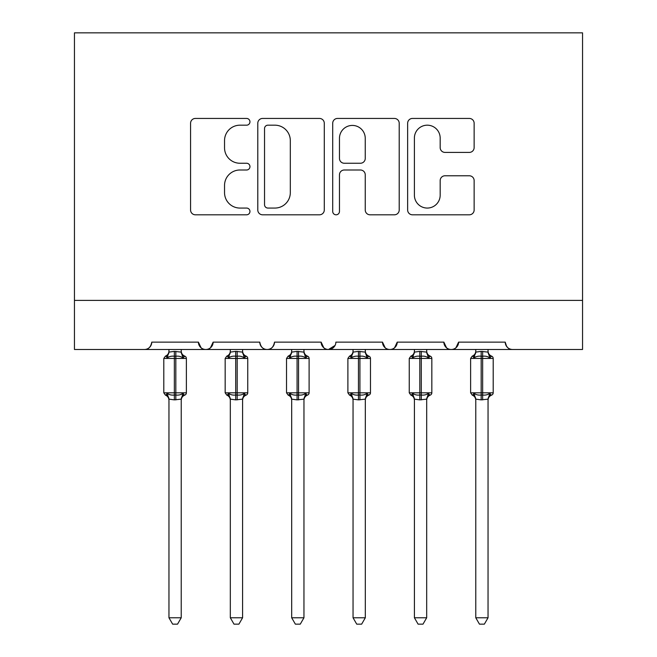 <?xml version="1.0" encoding="UTF-8"?>
<svg xmlns="http://www.w3.org/2000/svg" width="657" height="657" viewBox="0 0 657 657"><rect width="100%" height="100%" fill="white"/><g stroke="black" fill="none" stroke-linecap="round" stroke-linejoin="round"><path stroke-width="0.99" d="M249.956 121.808A3.375 3.375 0 0 0 246.58 118.441L195.384 118.441A4.821 4.821 0 0 0 190.571 123.253L190.571 209.994A4.821 4.821 0 0 0 195.384 214.806L246.58 214.806A3.375 3.375 0 0 0 249.956 211.439A3.375 3.375 0 0 0 246.58 208.064L239.961 208.064A15.423 15.423 0 0 1 224.538 192.641L224.538 185.414A15.423 15.423 0 0 1 239.961 169.999L246.58 169.999A3.375 3.375 0 0 0 249.956 166.623A3.375 3.375 0 0 0 246.58 163.248L239.961 163.248A15.423 15.423 0 0 1 224.538 147.833L224.538 140.606A15.423 15.423 0 0 1 239.961 125.183L246.58 125.183A3.375 3.375 0 0 0 249.956 121.808M469.32 152.408A4.821 4.821 0 0 0 474.14 147.587L474.14 123.253A4.821 4.821 0 0 0 469.32 118.441L412.465 118.441A4.821 4.821 0 0 0 407.644 123.253L407.644 209.994A4.821 4.821 0 0 0 412.465 214.806L469.32 214.806A4.821 4.821 0 0 0 474.14 209.994L474.14 180.593A4.821 4.821 0 0 0 469.32 175.78L444.986 175.78A4.821 4.821 0 0 0 440.174 180.593L440.174 195.17A12.894 12.894 0 0 1 427.28 208.064A12.894 12.894 0 0 1 414.395 195.17L414.395 138.069A12.894 12.894 0 0 1 427.28 125.183A12.894 12.894 0 0 1 440.174 138.069L440.174 147.587A4.821 4.821 0 0 0 444.986 152.408L469.32 152.408M74.455 300.397L582.545 300.397L582.545 32.85L74.455 32.85L74.455 349.483L144.409 349.483C148.318 349.623 150.773 347.167 151.775 342.125L198.406 342.125L201.099 347.816M324.287 123.253A4.821 4.821 0 0 0 319.466 118.441L262.603 118.441A4.821 4.821 0 0 0 257.79 123.253L257.79 209.994A4.821 4.821 0 0 0 262.603 214.806L319.466 214.806A4.821 4.821 0 0 0 324.287 209.994L324.287 123.253M337.534 118.441L394.397 118.441A4.821 4.821 0 0 1 399.21 123.253L399.21 209.994A4.821 4.821 0 0 1 394.397 214.806L370.063 214.806A4.821 4.821 0 0 1 365.243 209.994L365.243 174.811A4.821 4.821 0 0 0 360.422 169.999L344.284 169.999A4.821 4.821 0 0 0 339.464 174.811L339.464 211.439A3.375 3.375 0 0 1 336.088 214.806A3.375 3.375 0 0 1 332.713 211.439L332.713 123.253A4.821 4.821 0 0 1 337.534 118.441M144.409 349.483C148.318 349.623 150.773 347.167 151.775 342.125A7.367 7.367 0 0 1 144.409 349.483L205.772 349.483C201.863 349.623 199.416 347.167 198.406 342.125A7.367 7.367 0 0 0 205.772 349.483A7.367 7.367 0 0 0 213.139 342.125L259.77 342.125A7.367 7.367 0 0 0 267.136 349.483A7.367 7.367 0 0 0 274.503 342.125L321.133 342.125A7.367 7.367 0 0 0 328.5 349.483A7.367 7.367 0 0 0 335.867 342.125L382.497 342.125A7.367 7.367 0 0 0 389.864 349.483A7.367 7.367 0 0 0 397.23 342.125L443.861 342.125A7.367 7.367 0 0 0 451.228 349.483A7.367 7.367 0 0 0 458.594 342.125L505.225 342.125L506.596 346.395M210.445 347.816L213.139 342.125C212.129 347.167 209.682 349.623 205.772 349.483L451.228 349.483C455.137 349.623 457.584 347.167 458.594 342.125L455.901 347.816M582.545 300.397L582.545 349.483L512.591 349.483C508.682 349.623 506.227 347.167 505.225 342.125A7.367 7.367 0 0 0 512.591 349.483L451.228 349.483C447.318 349.623 444.871 347.167 443.861 342.125L446.555 347.816M385.191 347.816L382.497 342.125C383.507 347.167 385.955 349.623 389.864 349.483C393.773 349.623 396.22 347.167 397.23 342.125L394.537 347.816M335.07 345.451L328.5 349.483C324.591 349.623 322.144 347.167 321.133 342.125L323.827 347.816M259.77 342.125C260.78 347.167 263.227 349.623 267.136 349.483C271.045 349.623 273.493 347.167 274.503 342.125M267.908 125.183A3.375 3.375 0 0 0 264.533 128.558L264.533 204.688A3.375 3.375 0 0 0 267.908 208.064L274.897 208.064A15.423 15.423 0 0 0 290.312 192.641L290.312 140.606A15.423 15.423 0 0 0 274.897 125.183L267.908 125.183M365.243 138.315A12.894 12.894 0 0 0 352.349 125.421A12.894 12.894 0 0 0 339.464 138.315L339.464 158.427A4.821 4.821 0 0 0 344.284 163.248L360.422 163.248A4.821 4.821 0 0 0 365.243 158.427L365.243 138.315M168.956 399.399A5.404 5.149 180 0 0 166.122 394.865L167.174 393.288C169.178 394.791 171.567 395.366 174.351 395.013L174.351 392.812L175.83 392.812L175.83 356.242C178.614 355.889 181.004 356.464 183.007 357.966L184.773 356.143A2.456 2.456 0 0 1 186.383 358.443L163.798 358.443L163.798 392.812L174.351 392.812L174.351 356.242C171.567 355.889 169.178 356.464 167.174 357.966L166.122 356.39A5.404 5.149 -0 0 0 168.956 351.856L168.956 351.856M181.225 617.769L177.546 624.15L172.643 624.15L168.956 617.769L181.225 617.769L181.233 399.144L174.351 399.875L174.351 395.013L175.83 395.013L175.83 392.812L186.383 392.812A2.456 2.456 0 0 1 184.773 395.112L184.067 394.865L184.773 395.112C182.539 396.072 181.357 397.764 181.225 400.187M168.956 617.769L168.956 399.366L167.174 393.288M174.351 399.875L168.948 399.144M168.956 349.483L168.948 352.111L174.351 351.38L181.233 352.111L181.225 349.483M175.83 399.875L175.83 395.013C178.614 395.366 181.004 394.791 183.007 393.288L184.067 394.865A5.404 5.149 180 0 0 181.225 399.399M167.174 357.966L167.896 355.872M183.007 357.966L181.233 352.111M181.233 399.144L183.007 393.288M230.32 399.399A5.404 5.149 180 0 0 227.486 394.865L228.537 393.288C230.541 394.791 232.931 395.366 235.715 395.013L235.715 392.812L237.193 392.812L237.193 356.242C239.977 355.889 242.367 356.464 244.371 357.966L246.137 356.143A2.456 2.456 0 0 1 247.746 358.443L225.162 358.443L225.162 392.812L235.715 392.812L235.715 356.242C232.931 355.889 230.541 356.464 228.537 357.966L227.486 356.39A5.404 5.149 -0 0 0 230.32 351.856L230.32 351.856M242.589 617.769L238.91 624.15L233.999 624.15L230.32 617.769L242.589 617.769L242.597 399.144L235.715 399.875L235.715 395.013L237.193 395.013L237.193 392.812L247.746 392.812A2.456 2.456 0 0 1 246.137 395.112L245.431 394.865L246.137 395.112C243.903 396.072 242.72 397.764 242.589 400.187M230.32 617.769L230.32 399.366L228.537 393.288M235.715 399.875L230.311 399.144M230.32 349.483L230.311 352.111L235.715 351.38L242.597 352.111L242.589 349.483M237.193 399.875L237.193 395.013C239.977 395.366 242.367 394.791 244.371 393.288L245.431 394.865A5.404 5.149 180 0 0 242.589 399.399M228.537 357.966L229.26 355.872M244.371 357.966L242.597 352.111M242.597 399.144L244.371 393.288M291.683 399.399A5.404 5.149 180 0 0 288.85 394.865L289.901 393.288C291.905 394.791 294.295 395.366 297.079 395.013L297.079 392.812L298.557 392.812L298.557 356.242C301.341 355.889 303.731 356.464 305.735 357.966L307.501 356.143A2.456 2.456 0 0 1 309.11 358.443L286.526 358.443L286.526 392.812L297.079 392.812L297.079 356.242C294.295 355.889 291.905 356.464 289.901 357.966L288.85 356.39A5.404 5.149 -0 0 0 291.683 351.856L291.683 351.856M303.953 617.769L300.274 624.15L295.363 624.15L291.683 617.769L303.953 617.769L303.961 399.144L297.079 399.875L297.079 395.013L298.557 395.013L298.557 392.812L309.11 392.812A2.456 2.456 0 0 1 307.501 395.112L306.794 394.865L307.501 395.112C305.267 396.072 304.084 397.764 303.953 400.187M291.683 617.769L291.683 399.366L289.901 393.288M297.079 399.875L291.675 399.144M291.683 349.483L291.675 352.111L297.079 351.38L303.961 352.111L303.953 349.483M298.557 399.875L298.557 395.013C301.341 395.366 303.731 394.791 305.735 393.288L306.794 394.865A5.404 5.149 180 0 0 303.953 399.399M289.901 357.966L290.624 355.872M305.735 357.966L303.961 352.111M303.961 399.144L305.735 393.288M353.047 399.399A5.404 5.149 180 0 0 350.206 394.865L351.265 393.288C353.269 394.791 355.659 395.366 358.443 395.013L358.443 392.812L359.921 392.812L359.921 356.242C362.705 355.889 365.095 356.464 367.099 357.966L368.864 356.143A2.456 2.456 0 0 1 370.474 358.443L347.89 358.443L347.89 392.812L358.443 392.812L358.443 356.242C355.659 355.889 353.269 356.464 351.265 357.966L350.206 356.39A5.404 5.149 -0 0 0 353.047 351.856L353.047 351.856M365.317 617.769L361.637 624.15L356.726 624.15L353.047 617.769L365.317 617.769L365.325 399.144L358.443 399.875L358.443 395.013L359.921 395.013L359.921 392.812L370.474 392.812A2.456 2.456 0 0 1 368.864 395.112L368.15 394.865L368.864 395.112C366.631 396.072 365.448 397.764 365.317 400.187M353.047 617.769L353.047 399.366L351.265 393.288M358.443 399.875L353.039 399.144M353.047 349.483L353.039 352.111L358.443 351.38L365.325 352.111L365.317 349.483M359.921 399.875L359.921 395.013C362.705 395.366 365.095 394.791 367.099 393.288L368.15 394.865A5.404 5.149 180 0 0 365.317 399.399M351.265 357.966L351.988 355.872M367.099 357.966L365.325 352.111M365.325 399.144L367.099 393.288M414.411 399.399A5.404 5.149 180 0 0 411.569 394.865L412.629 393.288C414.633 394.791 417.023 395.366 419.807 395.013L419.807 392.812L421.285 392.812L421.285 356.242C424.069 355.889 426.459 356.464 428.463 357.966L430.228 356.143A2.456 2.456 0 0 1 431.838 358.443L409.254 358.443L409.254 392.812L419.807 392.812L419.807 356.242C417.023 355.889 414.633 356.464 412.629 357.966L411.569 356.39A5.404 5.149 -0 0 0 414.411 351.856L414.411 351.856M426.68 617.769L423.001 624.15L418.09 624.15L414.411 617.769L426.68 617.769L426.689 399.144L419.807 399.875L419.807 395.013L421.285 395.013L421.285 392.812L431.838 392.812A2.456 2.456 0 0 1 430.228 395.112L429.514 394.865L430.228 395.112C427.994 396.072 426.812 397.764 426.68 400.187M414.411 617.769L414.411 399.366L412.629 393.288M419.807 399.875L414.403 399.144M414.411 349.483L414.403 352.111L419.807 351.38L426.689 352.111L426.68 349.483M421.285 399.875L421.285 395.013C424.069 395.366 426.459 394.791 428.463 393.288L429.514 394.865A5.404 5.149 180 0 0 426.68 399.399M412.629 357.966L413.352 355.872M428.463 357.966L426.689 352.111M426.689 399.144L428.463 393.288M475.775 399.399A5.404 5.149 180 0 0 472.933 394.865L473.993 393.288C475.997 394.791 478.386 395.366 481.17 395.013L481.17 392.812L482.649 392.812L482.649 356.242C485.433 355.889 487.823 356.464 489.826 357.966L491.592 356.143A2.456 2.456 0 0 1 493.202 358.443L470.617 358.443L470.617 392.812L481.17 392.812L481.17 356.242C478.386 355.889 475.997 356.464 473.993 357.966L472.933 356.39A5.404 5.149 -0 0 0 475.775 351.856L475.775 351.856M488.044 617.769L484.357 624.15L479.454 624.15L475.775 617.769L488.044 617.769L488.052 399.144L481.17 399.875L481.17 395.013L482.649 395.013L482.649 392.812L493.202 392.812A2.456 2.456 0 0 1 491.592 395.112L490.878 394.865L491.592 395.112C489.358 396.072 488.176 397.764 488.044 400.187M475.775 617.769L475.775 399.366L473.993 393.288M481.17 399.875L475.767 399.144M475.775 349.483L475.767 352.111L481.17 351.38L488.052 352.111L488.044 349.483M482.649 399.875L482.649 395.013C485.433 395.366 487.823 394.791 489.826 393.288L490.878 394.865A5.404 5.149 180 0 0 488.044 399.399M473.993 357.966L474.715 355.872M489.826 357.966L488.052 352.111M488.052 399.144L489.826 393.288M175.83 351.38L175.83 356.242L174.351 356.242L174.351 351.38M184.067 356.39A5.404 5.149 -0 0 1 181.225 351.856M237.193 351.38L237.193 356.242L235.715 356.242L235.715 351.38M245.431 356.39A5.404 5.149 -0 0 1 242.589 351.856M298.557 351.38L298.557 356.242L297.079 356.242L297.079 351.38M306.794 356.39A5.404 5.149 -0 0 1 303.953 351.856M359.921 351.38L359.921 356.242L358.443 356.242L358.443 351.38M368.15 356.39A5.404 5.149 -0 0 1 365.317 351.856M421.285 351.38L421.285 356.242L419.807 356.242L419.807 351.38M429.514 356.39A5.404 5.149 -0 0 1 426.68 351.856M482.649 351.38L482.649 356.242L481.17 356.242L481.17 351.38M490.878 356.39A5.404 5.149 -0 0 1 488.044 351.856M186.383 392.812L186.383 358.443M168.956 400.187C168.824 397.764 167.642 396.072 165.408 395.112L163.798 392.812M168.956 351.068C168.824 353.491 167.642 355.182 165.408 356.143L163.798 358.443M184.773 356.143C182.539 355.182 181.357 353.491 181.225 351.068M247.746 392.812L247.746 358.443M230.32 400.187C230.188 397.764 229.006 396.072 226.772 395.112L225.162 392.812M230.32 351.068C230.188 353.491 229.006 355.182 226.772 356.143L225.162 358.443M246.137 356.143C243.903 355.182 242.72 353.491 242.589 351.068M309.11 392.812L309.11 358.443M291.683 400.187C291.552 397.764 290.369 396.072 288.136 395.112L286.526 392.812M291.683 351.068C291.552 353.491 290.369 355.182 288.136 356.143L286.526 358.443M307.501 356.143C305.267 355.182 304.084 353.491 303.953 351.068M370.474 392.812L370.474 358.443M353.047 400.187C352.916 397.764 351.733 396.072 349.499 395.112L347.89 392.812M353.047 351.068C352.916 353.491 351.733 355.182 349.499 356.143L347.89 358.443M368.864 356.143C366.631 355.182 365.448 353.491 365.317 351.068M431.838 392.812L431.838 358.443M414.411 400.187C414.28 397.764 413.097 396.072 410.863 395.112L409.254 392.812M414.411 351.068C414.28 353.491 413.097 355.182 410.863 356.143L409.254 358.443M430.228 356.143C427.994 355.182 426.812 353.491 426.68 351.068M493.202 392.812L493.202 358.443M475.775 400.187C475.643 397.764 474.461 396.072 472.227 395.112L470.617 392.812M475.775 351.068C475.643 353.491 474.461 355.182 472.227 356.143L470.617 358.443M491.592 356.143C489.358 355.182 488.176 353.491 488.044 351.068"/></g></svg>
